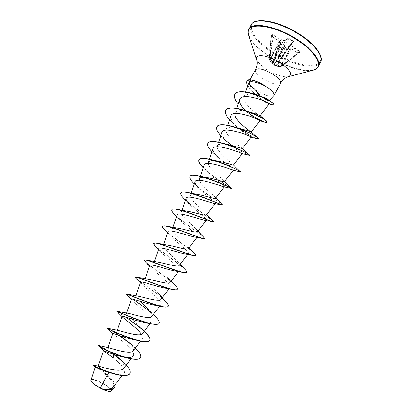<?xml version="1.0" encoding="UTF-8"?>
<svg xmlns="http://www.w3.org/2000/svg" width="412" height="412" viewBox="0 0 412 412"><rect width="100%" height="100%" fill="white"/><g stroke="black" fill="none" stroke-linecap="round" stroke-linejoin="round"><path stroke-width="0.31" stroke-dasharray="2.06 1.54" d="M269.438 60.034L272.538 64.262L269.247 59.802L269.711 59.472L273.547 62.536L276.725 61.347L276.56 60.981L273.501 62.181L270.014 59.23L269.18 59.555L271.081 35.854L278.939 41.056L280.701 42.616L280.773 43.754L277.987 45.85L278.285 46.309L283.363 49.213L286.216 47.164L287.885 47.123L290.306 48.183L297.706 52.829M298.453 53.03L300.307 51.824L299.972 51.34L292.499 46.649L290.748 45.083L290.723 43.935L293.777 41.736L293.483 41.246L277.879 62.294L278.332 62.14L276.725 61.347L276.56 60.981L288.282 38.615L293.293 41.488L293.375 41.823L290.311 44.027L290.419 45.335L292.17 46.901L280.917 66.198L277.703 64.787L278.368 62.099L276.874 61.161L288.894 38.357L288.153 38.192L288.282 38.615L285.238 40.87L276.447 61.604M269.587 60.24L269.165 59.58L271.472 36.344L271.209 36.107L269.237 59.812L269.561 59.92L278.903 41.221L271.22 36.199L272.878 34.814L280.793 39.763L269.891 59.704M273.8 65.039L274.201 64.942L285.902 47.169L282.977 49.296L274.171 64.921L276.231 65.941L280.237 66.641L290.166 48.302L287.751 47.236L285.882 47.231L282.977 49.296L282.663 49.146L273.769 65.014L273.125 64.638L272.43 63.896L280.917 44.12L280.773 43.754L280.912 44.141L280.763 42.632L280.912 44.141L272.445 63.881L272.512 64.241L275.551 65.935M273.867 65.086L285.882 47.231L287.875 47.097L276.143 66.105L275.746 65.997L287.555 47.189L290.295 48.158L280.443 66.847L275.752 65.997M280.191 66.806L280.953 66.847L281.334 66.244L280.443 66.847M277.879 62.294L277.564 65.163L281.411 66.559L280.696 66.909L276.143 66.105M100.549 382.465C88.652 376.45 89.08 382.588 101.445 388.537C113.779 394.634 112.337 388.053 100.549 382.465M110.478 391.292C113.037 390.627 107.326 385.514 100.518 382.254C94.245 379.375 91.042 378.86 90.908 380.709M111.132 390.942C111.328 388.851 107.815 385.895 100.59 382.068C95.043 379.473 91.788 378.762 90.831 379.941M264.174 85.32L263.33 84.8C257.521 81.442 253.189 80.016 250.342 80.52L249.183 81.38L249.409 84.326C250.836 86.458 253.498 88.729 257.392 91.129C265.462 95.677 270.942 97.206 273.826 95.708M270.432 101.362L269.288 100.477M261.424 96.676L256.537 92.911C253.071 89.837 250.697 86.978 249.409 84.326M113.125 387.203C114.639 384.267 112.986 380.348 108.16 375.43L98.113 366.201L98.458 366.139M123.574 368.462C124.929 365.938 123.415 362.39 119.032 357.822L107.898 347.677L108.299 347.604M133.21 350.782C134.338 348.768 132.968 345.761 129.1 341.759C123.894 336.233 116.735 331.197 117.204 330.517L117.971 330.393M142.49 333.581C143.479 331.876 142.274 329.229 138.875 325.635C133.658 320 125.887 314.351 126.469 313.419L127.705 313.223M151.734 316.442C152.6 315.015 151.544 312.708 148.567 309.52L153.254 314.48M139.884 301.244C137.016 298.736 135.62 297.119 135.703 296.388L137.49 296.099M158.193 293.406C153.079 287.782 144.082 280.907 144.906 279.424C145.081 278.965 145.889 278.831 147.326 279.022M171.155 281.03L167.746 277.291C162.761 271.802 153.109 264.303 154.073 262.516C154.304 261.924 155.35 261.749 157.199 261.991M179.266 265.41C179.787 264.628 179.112 263.216 177.242 261.182C172.412 255.888 162.107 247.787 163.203 245.676C163.507 244.924 164.81 244.702 167.112 245.011M188.377 248.529C188.799 247.911 188.238 246.752 186.682 245.068C182.053 240.057 171.062 231.348 172.304 228.897C172.695 227.97 174.281 227.697 177.062 228.078M197.956 231.055L196.06 228.948C191.678 224.293 179.982 214.997 181.368 212.18C181.852 211.057 183.747 210.733 187.048 211.207M206.489 214.946C206.747 214.59 206.376 213.885 205.382 212.824C201.308 208.611 188.861 198.728 190.401 195.525C190.998 194.191 193.218 193.81 197.065 194.392M215.497 198.249L214.647 196.689C211.433 193.403 200.289 184.705 199.387 180.317M204.383 177.345L207.118 177.639M223.855 180.544C220.93 177.706 208.57 168.184 208.261 163.507M233.001 164.373C230.468 162.117 216.841 151.776 217.16 146.77M242.081 148.176C239.918 146.579 223.989 134.554 226.203 129.512C227.239 127.344 230.396 126.669 235.669 127.493M236.694 108.407L235.072 113.161C236.632 110.411 240.86 109.824 247.756 111.395M260.018 115.664C259.478 116.014 241.344 103.041 243.894 96.908C245.743 93.895 250.403 93.39 257.881 95.393M248.549 83.27C248.472 86.592 251.397 90.939 257.325 96.3C263.289 101.007 267.187 103.536 269.036 103.896M263.819 121.926C258.808 120.067 252.644 116.323 245.331 110.689L254.92 118.043M230.838 115.947C230.287 118.795 232.358 122.426 237.039 126.834C242.766 131.825 247.164 135.11 250.233 136.681M221.955 132.309C221.445 134.729 223.232 137.938 227.316 141.939C233.686 148.289 242.632 153.666 242.282 153.645L242.143 153.625M232.409 167.427C225.956 163.528 219.771 158.914 213.843 153.588L217.654 157.178C224.071 163.775 233.944 169.981 233.372 170.177L232.94 170.146M204.1 165.217C203.683 166.937 205.001 169.378 208.045 172.54C214.42 179.272 225.251 186.337 224.427 186.77L223.562 186.739M194.371 183.937L198.46 188.032C204.733 194.778 216.537 202.725 215.45 203.42L214.024 203.415M185.493 200.155L188.902 203.657C195.02 210.316 207.808 219.138 206.438 220.137L204.331 220.162M177.062 215.038C176.794 215.981 177.562 217.433 179.364 219.405C185.235 225.853 199.073 235.602 197.394 236.915C197.08 237.276 196.117 237.302 194.49 236.988M167.983 231.771C167.766 232.512 168.384 233.686 169.837 235.293C175.409 241.422 190.318 252.087 188.315 253.756C187.887 254.245 186.615 254.286 184.504 253.89M158.872 248.565C158.697 249.131 159.181 250.048 160.32 251.315C165.506 257 181.553 268.603 179.199 270.658C178.638 271.292 177.031 271.359 174.369 270.859M149.726 265.421L150.807 267.481C155.535 272.6 172.782 285.15 170.048 287.627C169.327 288.426 167.344 288.513 164.094 287.895M140.384 282.812L141.311 283.791C145.477 288.22 163.986 301.713 160.865 304.659C159.954 305.642 157.554 305.756 153.666 304.998M131.227 299.637L131.819 300.26C135.316 303.855 155.19 318.306 151.647 321.757C150.993 322.539 149.556 322.869 147.342 322.74M141.445 334.328C142.82 336.357 143.134 337.886 142.392 338.916C141.512 339.946 139.555 340.312 136.511 340.013M112.903 333.705C114.634 335.183 137.567 351.503 133.102 356.138L131.155 358.656M113.156 357.848C120.186 363.173 126.546 370.249 124.125 372.984C122.153 374.848 117.806 374.889 111.08 373.097M95.27 367.107C94.811 366.144 118.249 382.115 113.455 387.939C111.626 389.788 107.918 390.159 102.325 389.041M115.52 354.335L113.712 354.346L122.261 361.113L126.221 365.032M93.478 365.13C94.59 365.454 102.82 370.362 108.711 376.038C112.182 379.334 114.273 382.259 114.969 384.818M110.174 351.961L113.681 354.402M121.288 360.459C127.936 366.232 130.784 370.594 129.826 373.555M93.251 365.248C93.89 364.29 118.965 381.672 114.701 387.455M288.153 38.192L285.171 40.443L283.471 40.51L281.025 39.439L273.465 34.685L272.723 34.495L271.081 35.854M109.293 351.39C103.803 347.986 100.234 346.013 98.597 345.477M135.373 347.986L131.268 344.267M119.825 335.718L112.007 330.754M110.055 329.61L107.532 328.251M144.308 331.227L141.213 328.467M125.959 317.183L116.967 311.302M154.443 315.669L151.013 312.61M133.014 299.267C128.4 296.166 126.072 294.426 126.031 294.044M164.568 300.152C155.478 291.372 134.085 277.951 135.265 277.044M174.544 284.527C166.196 276.452 143.505 261.903 144.437 260.178M184.385 268.789C176.64 261.378 151.75 245.238 153.635 243.224M194.088 252.937C187.3 246.577 160.896 229.309 162.74 226.476M203.667 236.962C197.899 231.776 169.553 213.205 171.845 209.713M213.112 220.868C208.56 217.062 178.169 197.224 180.919 193.012M222.423 204.635C219.292 202.431 186.744 181.383 189.958 176.367M231.652 188.305L231.585 188.253C230.741 187.79 212.072 176.691 203.26 167.663M240.577 171.716L235.221 168.935M233.65 168.003C222.753 161.684 205.104 147.805 207.947 143.252M249.476 155.18C248.601 155.442 244.254 153.14 236.437 148.279M235.7 147.79C225.189 140.919 214.544 130.805 216.892 126.783M258.288 138.762C256.218 138.978 250.254 135.775 240.392 129.152M239.913 128.802C229.654 121.262 224.952 115.118 225.812 110.37M245.995 111.039C237.456 104.251 233.712 98.7 234.758 94.379M264.216 100.981C256.563 95.605 247.298 89.868 246.865 80.917M113.362 354.294L109.268 351.565M108.284 350.942C102.006 347.162 98.592 345.364 98.051 345.55M140.564 357.554C141.337 354.742 138.375 350.499 131.691 344.829M119.243 335.517L110.066 329.801M125.423 317.013L116.828 311.4M159.032 323.24C162.153 318.249 127.972 296.346 126.051 294.415M161.998 298.015C153.527 290.666 139.163 281.262 135.955 278.28M177.366 289.162C179.457 285.938 151.879 267.862 145.621 262.089M186.487 272.219C188.181 269.551 160.634 251.727 154.67 245.444M195.54 255.404C197.245 253.658 173.195 238.151 165.135 230.401M204.62 238.497C205.315 236.998 183.536 223.144 174.992 214.884M213.622 221.805C214.631 221.136 194.14 208.436 184.916 199.578M222.614 205.099C223.34 204.898 203.739 193.094 194.371 183.948M230.638 187.851C226.997 185.75 211.727 176.259 203.749 168.364L203.204 167.818M240.495 171.861L233.645 168.178M213.843 153.588L212.01 151.75M248.668 155.216C246.381 154.474 242.05 152.054 235.669 147.949M234.984 147.491L232.007 145.405M226.636 141.244L225.761 140.507M227.316 141.939L220.78 135.744M256.552 138.617C252.793 137.335 247.231 134.116 239.872 128.956M239.413 128.616L234.552 124.718L229.525 119.789M245.331 110.689L238.234 103.896M263.263 100.569L258.221 97.062M257.325 96.305L257.304 96.341C253.081 93.03 249.883 89.481 247.715 85.706M299.972 51.34L280.696 66.481M280.922 66.538L292.262 46.968L299.977 51.835L280.696 66.909L297.68 53.004L290.331 48.178L298.149 53.03L299.998 51.819L281.411 66.559L300.307 51.824M283.363 49.213L282.663 49.146L278.105 46.118L272.466 64.205L278.11 46.247L280.896 44.161L272.533 64.123L278.285 46.407L277.987 45.85M273.547 62.536L283.471 40.51L283.544 40.937L285.238 40.87L285.171 40.443L285.3 40.855L276.437 61.131L276.596 61.496M271.935 63.639L280.866 42.843L278.965 41.046L271.446 36.354M271.75 63.386L280.757 42.853L278.965 41.046L269.551 60.219L272.239 64.051M272.723 34.495L269.711 59.472L270.014 59.23L273.465 34.685M270.071 59.895L280.902 39.82L283.348 40.891L273.146 62.428M277.384 64.911L290.336 45.207L290.748 45.083L277.564 65.163M293.777 41.736L293.401 41.792L278.332 62.14L293.452 41.741L290.321 44.017L278.193 62.284L290.311 44.027L290.723 43.935L290.306 44.058L277.796 62.439M292.499 46.649L292.17 46.901L292.499 46.649M278.285 46.309L282.663 49.049M281.025 39.439L280.902 39.82L281.025 39.439M320.459 62.294C316.431 70.473 292.211 65.235 273.352 53.225C258.036 43.821 247.612 31.147 251.222 24.859M273.805 52.581C257.546 42.529 247.329 29.046 253.045 23.34C258.463 17.459 280.634 22.212 299.091 33.995C317.631 45.706 325.645 59.874 317.678 63.922C309.973 68.155 289.997 62.706 273.805 52.581M318.126 66.651C314.186 74.67 290.022 69.304 271.137 57.314C255.8 47.926 245.315 35.36 248.853 29.195M312.687 70.303C303.793 72.533 285.66 66.832 270.993 57.639C259.194 50.171 251.789 42.874 248.776 35.746M288.58 76.637C283.492 77.466 276.56 75.319 267.795 70.205C261.831 66.445 258.154 62.923 256.758 59.632M280.551 83.317C277.92 85.397 272.342 84.048 263.809 79.264C257.66 75.308 254.889 72.141 255.486 69.762M293.483 41.246L288.894 38.357M250.342 80.52L248.261 79.84M272.255 64.056L275.597 65.951M249.183 81.38L250.094 79.701M122.199 375.476L124.125 372.984M140.641 341.177L142.392 338.916M150.2 323.621L151.647 321.757M126.469 313.419L126.597 313.043M159.707 306.157L160.865 304.659M135.703 296.388L135.888 295.847M169.126 288.817L170.048 287.627M144.906 279.424L145.158 278.687M178.484 271.585L179.199 270.658M154.073 262.516L154.402 261.553M187.769 254.456L188.315 253.756M163.203 245.676L163.626 244.45M196.998 237.425L197.394 236.915M172.304 228.897L172.824 227.373M206.17 220.487L206.438 220.137M181.368 212.18L182.006 210.316M190.401 195.525L191.173 193.269M217.299 145.925L218.576 142.186M226.203 129.512L227.651 125.263M243.894 96.908L245.573 91.984M113.455 387.939L112.471 389.211M108.16 375.43L108.711 376.038M119.774 358.641L122.261 361.113M129.1 341.759L133.637 346.343M138.875 325.635L144.138 331.068M126.716 294.091L126.283 293.998M177.242 261.182L180.101 264.339M157.157 243.224L156.122 243.013M186.682 245.068L189.036 247.679M205.382 212.824L206.865 214.461M214.647 196.689L215.764 197.909M248.966 154.603L249.363 154.953M237.039 126.834L234.552 124.718M208.045 172.54L203.749 168.364M179.364 219.405L176.568 216.485M169.837 235.293L167.591 232.919M160.32 251.315L158.569 249.451M150.807 267.481L149.499 266.085"/><path stroke-width="0.62" d="M90.908 380.709L90.939 380.822C92.134 383.108 95.646 385.756 101.476 388.758C105.704 390.761 108.665 391.616 110.37 391.323L110.478 391.292M129.826 373.555L129.79 373.627C127.514 376.249 121.792 376.197 112.61 373.468L108.825 372.458C100.77 369.652 96.259 367.875 95.285 367.118L90.872 380.595C91.861 382.63 94.992 385.091 100.265 387.98L101.594 388.727C107.269 389.726 111.116 389.216 113.125 387.203L122.199 375.476M269.288 100.477L274.011 95.45C274.593 93.297 271.802 90.233 265.627 86.257L263.361 84.81C256.702 80.973 251.67 79.32 248.261 79.84L249.837 81.849L248.534 83.296C248.189 83.569 255.074 88.467 260.003 95.641L260.312 96.114C265.091 97.85 267.985 99.225 268.995 100.24M264.138 85.387L263.289 84.949C256.625 81.112 251.593 79.454 248.189 79.974L246.829 80.984L248.261 79.84M264.195 85.521C257.716 82.508 252.927 81.282 249.837 81.849M269.18 100.59C268.521 100.858 265.936 99.55 261.424 96.676M108.825 372.458L100.265 387.98M126.221 365.032C129.543 368.745 130.758 371.562 129.868 373.483C126.396 380.853 91.176 365.413 93.328 365.104L98.458 366.139C100.621 366.695 120.577 373.293 123.574 368.462L131.155 358.656M133.102 356.138C131.382 357.837 127.483 357.982 121.406 356.586C112.388 354.547 103.258 350.303 103.484 350.674L98.128 345.405L108.299 347.604C110.674 348.15 130.604 355.098 133.21 350.782L140.641 341.177M110.066 329.801L107.46 328.225L117.971 330.393C121.447 331.047 140.25 337.428 142.49 333.581L150.2 323.621M116.967 311.302L127.705 313.223C132.108 313.954 149.814 319.861 151.734 316.442L159.707 306.157M148.567 309.52L139.884 301.244M126.716 294.091L137.49 296.099C142.701 296.892 159.305 302.382 160.948 299.369C161.684 298.18 160.768 296.192 158.193 293.406L164.568 300.152C167.514 302.974 168.745 304.957 168.256 306.101C167.179 311.153 128.575 294.389 126.283 293.998L125.954 294.183C125.382 293.056 147.728 303.34 160.52 306.327C164.949 307.362 167.499 307.337 168.178 306.245C168.704 304.731 166.644 301.986 161.998 298.015M135.955 278.28L135.188 277.183L136.022 276.957L147.326 279.022C153.213 279.866 168.74 284.996 170.125 282.359C170.753 281.386 169.96 279.697 167.746 277.291M144.437 260.178L145.972 259.962L157.199 261.991C163.636 262.882 178.113 267.697 179.266 265.41L187.769 254.456M157.157 243.224L167.112 245.011C174.003 245.949 187.434 250.486 188.377 248.529L196.998 237.425M162.74 226.476L162.776 226.404C163.106 225.822 164.337 225.73 166.469 226.121L177.062 228.078C184.298 229.072 196.699 233.357 197.451 231.709C197.786 231.23 197.322 230.308 196.06 228.948M171.845 209.713L171.881 209.641C172.35 208.838 174.06 208.719 177.006 209.286L187.048 211.207C194.516 212.257 205.918 216.315 206.489 214.946L215.28 203.641M180.919 193.012L180.956 192.94C181.599 191.874 183.865 191.734 187.743 192.522L197.065 194.392C204.666 195.504 215.079 199.351 215.497 198.249L224.334 186.888M199.387 180.317L199.398 178.932C199.887 177.711 201.55 177.181 204.383 177.345M189.958 176.367L189.994 176.295C190.859 174.925 193.753 174.776 198.692 175.842L207.118 177.639C214.745 178.823 224.205 182.47 224.473 181.615L223.855 180.544L231.585 188.253M208.261 163.507L208.364 162.395C209.255 160.572 212.206 160.093 217.206 160.958C224.792 162.225 233.264 165.66 233.413 165.037L240.495 171.861C242.297 171.346 201.144 152.996 198.929 159.846L199.006 159.707C200.134 157.992 203.755 157.842 209.868 159.264C223.124 162.313 241.211 171.516 240.577 171.701M217.16 146.77L217.299 145.925C218.375 143.819 221.723 143.294 227.336 144.349L242.318 148.526L242.081 148.176L248.966 154.603M235.669 127.493L237.518 127.823C245.676 130.063 250.238 131.48 251.191 132.072L251.093 131.943C249.749 131.253 233.625 119.547 234.943 113.681M225.812 110.37L225.848 110.298C228.341 107.187 234.83 107.269 245.31 110.545L247.756 111.395C255.306 113.599 259.395 115.025 260.034 115.674L269.237 103.881C270.911 102.686 241.643 91.294 239.702 99.596C239.068 102.598 241.02 106.275 245.547 110.627M234.758 94.379L234.794 94.312C236.699 90.218 247.756 91.346 258.036 95.311L260.312 96.114M238.234 103.896C234.825 99.91 233.65 96.763 234.722 94.446C238.821 85.274 276.988 102.459 273.81 104.859L271.781 104.797L269.237 103.881M254.92 118.043L260.003 120.767C261.419 119.887 232.502 108.402 230.838 115.947M250.233 136.681L251.155 137.17C251.706 136.49 223.397 125.372 221.955 132.309L218.576 142.186M212.01 151.75C208.451 148.016 207.082 145.209 207.911 143.319C210.496 135.785 251.567 154.109 249.404 155.319L242.143 153.625C240.829 152.661 214.189 142.542 213.045 148.732C212.582 150.782 214.116 153.594 217.654 157.178M240.495 171.861L232.94 170.146C230.03 168.997 204.991 159.717 204.1 165.217L200.325 176.223M194.371 183.948L193.774 183.355C190.581 180.168 189.299 177.86 189.922 176.434C191.59 170.444 230.854 187.599 231.493 188.423L223.562 186.739C219.256 185.452 195.813 176.903 195.118 181.759C194.752 183.191 195.87 185.282 198.46 188.032M184.916 199.578L183.886 198.558C181.383 196.004 180.379 194.176 180.878 193.079C182.042 187.939 218.932 203.78 222.186 205.052L214.024 203.415C208.518 202.029 186.631 194.109 186.106 198.368C185.791 199.537 186.724 201.298 188.902 203.657M174.992 214.884L174.08 213.972C172.175 212 171.418 210.604 171.804 209.78C172.54 205.433 207.035 220.111 212.592 221.754L204.331 220.162C197.806 218.7 177.438 211.341 177.062 215.038L172.824 227.373M165.135 230.401L164.342 229.597C162.961 228.15 162.416 227.13 162.699 226.543C163.075 222.933 195.159 236.581 202.725 238.533L194.49 236.988C187.11 235.458 168.23 228.598 167.983 231.771L163.626 244.45M158.569 249.451L154.67 245.444L153.563 243.363C153.635 240.443 183.294 253.153 192.584 255.383L184.504 253.89C176.413 252.293 159.011 245.882 158.872 248.565L154.402 261.553M145.621 262.089L144.391 260.245C144.205 257.969 171.433 269.814 182.176 272.306L174.369 270.859C165.758 269.206 149.767 263.201 149.726 265.421L145.158 278.687M135.188 277.183C134.791 275.504 159.583 286.551 171.49 289.291L164.094 287.895C155.072 286.175 140.523 280.551 140.549 282.344L141.311 283.791M160.52 306.327L153.666 304.998C144.406 303.206 131.243 297.938 131.33 299.328L131.819 300.26M147.342 322.74L143.082 322.153C133.74 320.284 121.937 315.36 122.086 316.38L122.349 316.895C124.146 318.909 137.309 328.06 141.445 334.328M136.511 340.013L132.334 339.354C123.07 337.402 112.61 332.814 112.8 333.493L107.444 328.416C107.836 328.869 124.651 337.181 137.634 340.482C144.509 342.243 148.557 342.233 149.777 340.441C152.301 336.702 136.568 324.244 125.423 317.013M103.494 350.71L113.156 357.848L113.635 354.485L121.288 360.459M95.285 367.118L93.328 365.104M114.701 387.455L114.66 387.527C112.759 389.86 108.711 390.375 102.526 389.082L102.325 389.041C106.25 390.818 108.995 391.56 110.56 391.266L112.471 389.211M114.969 384.818L114.742 387.383C112.636 389.819 108.268 390.272 101.64 388.743L101.594 388.727M113.681 354.402L113.362 354.294M112.61 373.468C101.841 369.739 95.445 367.051 93.421 365.408M102.526 389.082L101.64 388.743M110.174 351.961L109.293 351.39M98.128 345.405C96.068 346.348 138.113 365.006 140.605 357.487C141.45 355.396 139.704 352.229 135.373 347.986M131.268 344.267L119.825 335.718M112.007 330.754L110.055 329.61M107.46 328.225C105.807 328.431 147.764 347.064 149.855 340.297C150.591 338.401 148.742 335.378 144.308 331.227M141.213 328.467L125.959 317.183M116.776 311.096C116.246 310.942 157.446 329.126 159.073 323.168C159.681 321.669 158.141 319.166 154.443 315.669L153.254 314.48M151.013 312.61C144.87 307.63 138.87 303.186 133.014 299.267M136.022 276.957C140.775 277.791 176.794 293.308 177.407 289.095C177.788 288.246 176.83 286.721 174.544 284.527L171.155 281.03M145.972 259.962C152.857 261.177 186.296 275.592 186.528 272.147C186.806 271.549 186.09 270.427 184.385 268.789L180.101 264.339M153.563 243.363L156.122 243.013C164.841 244.579 195.705 257.994 195.618 255.26C195.808 254.858 195.298 254.086 194.088 252.937L189.036 247.679M166.469 226.121C176.717 228.001 205.027 240.51 204.671 238.435L197.956 231.055M177.006 209.286C188.495 211.474 214.266 223.144 213.699 221.666L206.865 214.461M187.743 192.522C200.18 195.015 223.428 205.887 222.691 204.96L215.764 197.909M198.692 175.842C211.778 178.633 232.523 188.737 231.652 188.305L230.638 187.851M203.26 167.663C199.691 164.069 198.27 161.416 199.006 159.707M235.221 168.935L233.65 168.003M207.947 143.252L207.983 143.18C209.451 141.064 213.895 140.945 221.311 142.815C233.666 145.92 248.534 153.655 249.363 154.953L249.404 155.319M236.437 148.279L235.7 147.79M216.892 126.783L216.928 126.711C218.834 124.136 224.216 124.079 233.084 126.551C244.069 129.62 255.867 135.878 257.881 137.958L258.288 138.762M240.392 129.152L239.913 128.802M245.31 110.545C255.327 114.119 262.223 117.482 265.998 120.634L267.182 122.282C266.713 123.651 255.481 118.651 245.995 111.039M258.036 95.311C264.55 97.896 269.227 100.296 272.069 102.511C273.47 103.613 274.073 104.349 273.882 104.72C273.038 105.42 269.819 104.174 264.216 100.981M109.268 351.565L108.284 350.942M98.38 345.91C100.085 347.398 113.727 354.284 125.629 357.539C133.952 359.825 138.916 359.856 140.528 357.631L140.564 357.554M131.691 344.829L119.243 335.517M116.828 311.4L116.684 311.245C115.973 310.627 135.872 320.165 149.247 323.399C154.83 324.754 158.079 324.728 158.996 323.312L159.032 323.24M131.227 299.637L125.954 294.183M171.49 289.291C174.894 290.074 176.841 290.053 177.335 289.239L177.366 289.162M182.176 272.306C184.684 272.883 186.111 272.878 186.456 272.291L186.487 272.219M192.584 255.383C194.33 255.79 195.319 255.795 195.54 255.404L195.618 255.26M202.725 238.533L204.62 238.497M212.592 221.754L213.699 221.666M222.186 205.052L222.691 204.96M203.204 167.818C199.624 164.213 198.198 161.555 198.929 159.846M233.645 168.178L232.409 167.427M249.162 155.35L248.668 155.216M235.669 147.949L234.984 147.491M232.007 145.405L226.636 141.244M225.761 140.507L224.092 139.029M220.78 135.744C217.248 131.881 215.94 128.915 216.856 126.85C219.812 118.641 260.806 136.939 258.272 138.839L256.552 138.617M239.872 128.956L239.413 128.616M229.525 119.789C226.008 115.798 224.761 112.682 225.771 110.437C229.093 101.558 270.014 119.825 267.11 122.421L263.819 121.926M271.781 104.797C269.69 104.185 266.852 102.773 263.263 100.569M258.221 97.062L257.304 96.341M247.715 85.706C246.747 84.414 246.453 82.838 246.829 80.984M251.222 24.859C254.436 17.021 278.883 21.357 299.009 34.402C314.886 44.341 323.899 56.691 320.459 62.294L318.126 66.651C321.499 61.167 312.42 48.93 296.527 39.006C276.364 25.992 251.984 21.512 248.853 29.195L251.222 24.859C254.302 16.768 278.733 20.734 299.153 33.975C315.334 44.089 324.089 56.619 320.459 62.294M248.776 35.746L248.59 35.185C243.101 21.831 271.081 23.154 296.238 39.459C316.828 52.236 324.29 67.676 313.259 70.153L312.687 70.303M256.758 59.632L256.676 59.385C254.297 53.328 267.733 54.827 279.552 62.361C289.924 69.499 292.937 74.258 288.58 76.637L313.259 70.153C315.613 69.463 317.235 68.299 318.126 66.651M250.094 79.701L255.486 69.762C258.01 67.65 263.623 69.02 272.317 73.872C278.466 77.878 281.211 81.025 280.551 83.317C282.256 80.412 284.342 78.404 286.803 77.276L288.58 76.637M255.486 69.762C256.98 66.749 257.521 63.901 257.114 61.223L248.59 35.185C247.875 32.836 247.962 30.843 248.853 29.195M98.149 366.083L103.479 350.674M107.944 347.543L112.8 333.493M117.286 330.275L122.081 316.38M126.597 313.043L131.33 299.328M135.888 295.847L140.549 282.344M160.948 299.369L169.126 288.817M170.125 282.359L178.484 271.585M197.451 231.709L206.17 220.487M182.006 210.316L186.106 198.368M191.173 193.269L195.118 181.759M199.398 178.932L200.278 176.367M224.473 181.615L233.336 170.223M208.364 162.395L213.045 148.732M233.413 165.037L242.277 153.655M242.318 148.526L251.16 137.175L257.428 138.875M227.651 125.263L230.833 115.947M251.191 132.072L260.003 120.767M236.694 108.407L239.702 99.596M245.573 91.984L248.539 83.291M119.032 357.822L119.774 358.641M274.011 95.45L280.551 83.317M270.432 101.362L272.069 102.511M217.206 160.958L209.868 159.264M227.336 144.349L221.311 142.815M237.518 127.823L233.084 126.551M251.093 131.943L257.881 137.958M260.018 115.664L265.998 120.634M259.951 120.783L265.194 122.379M194.371 183.937L193.774 183.355M185.493 200.155L183.886 198.558M176.568 216.485L174.08 213.972M167.591 232.919L164.342 229.597M149.499 266.085L145.055 261.522M140.384 282.812L135.517 277.843M143.082 322.153L149.247 323.399M122.349 316.895L116.684 311.261M132.334 339.354L137.634 340.482M121.406 356.586L125.629 357.539"/></g></svg>
